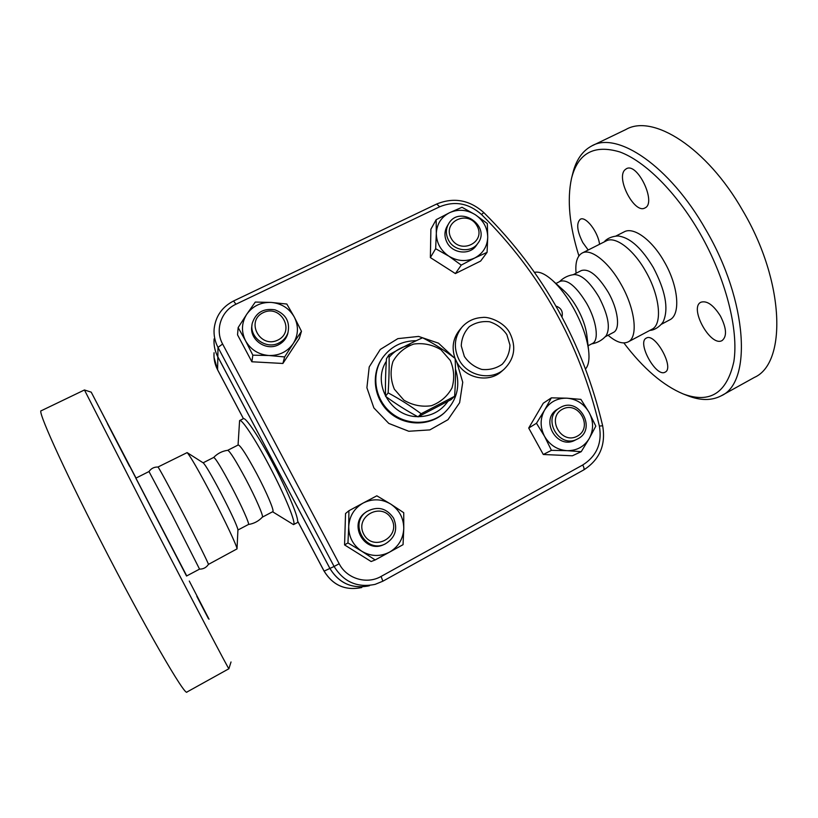 <?xml version="1.0" encoding="UTF-8"?>
<svg xmlns="http://www.w3.org/2000/svg" width="818" height="818" viewBox="0 0 818 818"><rect width="100%" height="100%" fill="white"/><g stroke="black" fill="none" stroke-linecap="round" stroke-linejoin="round"><path stroke-width="1.23" d="M389.061 354.726C400.963 348.12 412.139 342.466 422.609 337.773C434.205 343.775 445.043 350.677 455.135 358.458C455.759 370.186 455.575 382.804 454.614 396.29L421.147 413.755C410.789 406.076 399.787 399.112 388.131 392.865C389.031 379.245 389.337 366.536 389.061 354.726L386.464 358.683C385.595 371.945 385.278 384.47 385.534 396.29C395.769 403.857 406.618 410.718 418.059 416.863L451.045 399.634L454.614 396.29M394.368 389.225L403.898 400.176C412.528 405.268 421.689 407.119 431.393 405.718C440.483 402.292 447.354 396.372 451.986 387.947C454.696 378.703 454.143 369.552 450.329 360.503L440.902 349.695C432.405 344.654 423.346 342.773 413.714 344.061C404.624 347.343 397.701 353.171 392.937 361.546C390.094 370.81 390.575 380.043 394.368 389.225M418.059 416.863L421.147 413.755M385.534 396.29L388.131 392.865M181.719 510.749C168.958 486.199 158.303 466.649 157.956 467.027L187.138 452.61C190.318 456.066 198.508 470.289 211.698 495.279C225.257 521.117 237.087 546.271 237.026 548.888L208.416 564.41C209.019 564.379 196.136 538.418 181.719 510.749M172.424 515.544L148.988 471.536L135.829 478.172L186.535 576.025L199.551 569.124L172.424 515.544M84.448 389.971L148.6 515.759C191.719 599.124 229.797 671.527 228.897 668.746L186.974 692.008C185.635 697.509 144.05 625.76 100.44 540.494C61.963 465.565 36.83 409.348 41.237 410.759L84.448 389.971L91.217 392.159L186.739 575.923M209.05 619.216L189.275 581.036L209.05 619.216M135.941 478.121L120.205 447.702L135.993 478.09M107.383 423.571L129.53 466.301L107.383 423.571M196.831 596.373L208.457 618.715L196.831 596.373M136.033 478.07L91.217 392.159M213.702 457.426C215.604 458.213 221.566 468.008 231.586 486.802C241.668 505.933 249.879 524.389 248.447 524.481L248.437 524.481C253.938 523.653 258.59 521.189 262.394 517.109L262.394 517.119C263.703 516.281 255.789 498.029 245.932 479.389C236.167 461.158 230.114 451.464 227.772 450.299C222.251 451.045 217.568 453.428 213.702 457.436L203.12 462.814M237.926 529.941L237.936 529.686C236.811 525.023 231.044 512.61 220.625 492.456C211.576 475.37 205.819 465.534 203.365 462.968L203.201 462.865M608.091 335.237C616.169 342.149 622.835 344.378 628.112 341.914L651.864 329.327C662.621 324.552 660.075 296.065 645.699 271.331C633.326 249.153 615.054 235.676 606.077 240.983L582.273 252.997M649.86 330.39C656.568 330.186 663.071 323.038 663.633 320.707C668.715 308.038 665.259 290.288 653.265 267.425C642.058 248.815 630.934 238.427 619.87 236.279C617.682 235.42 608.234 236.617 604.195 241.934M578.909 255.901C569.4 225.625 566.935 199.786 571.516 178.375C577.958 153.13 594.042 144.305 619.768 151.933C644.778 161.054 676.292 192.087 699.922 233.212C725.791 278.232 738.828 329.971 733.858 361.546C726.895 393.039 710.024 403.847 683.255 393.969L687.744 395.718C700.525 400.718 711.68 400.748 721.21 395.81L754.349 377.435C786.773 363.356 785.096 282.077 742.764 210.655C706.68 147.209 652.662 113.733 625.872 129.52L592.713 145.471M665.146 372.139L665.116 372.149C656.21 377.865 636.609 342.364 646.302 338.12C654.983 332.241 674.819 367.988 665.146 372.139M588.193 250.011L582.825 242.619C577.027 231.034 576.169 223.263 580.259 219.285C585.586 215.717 598.091 231.78 599.553 244.275M624.84 169.909L626.291 168.784C637.386 161.79 656.997 203.15 644.911 207.956C634.676 214.296 615.801 178.488 624.84 169.909M720.402 315.973C726.537 328.12 727.13 336.3 722.182 340.503C710.811 347.63 688.674 307.742 700.903 302.231C706.875 300.37 713.378 304.95 720.402 315.973M214.101 338.877C213.631 345.155 214.878 351.126 217.833 356.801L329.91 568.428C339.214 583.449 352.425 589.205 369.531 585.688M721.21 395.81C751.906 382.742 748.225 301.842 705.781 229.643C669.533 165.553 616.915 130.9 591.721 145.952C582.252 151.013 575.913 160.277 572.692 173.723L571.843 177.077M683.255 393.969C663.02 385.452 643.224 368.448 623.868 342.946M661.128 324.419L669.697 319.869C680.811 314.91 678.643 286.341 664.277 261.74C651.926 239.674 633.398 226.433 624.103 231.893L615.586 236.197M588.081 345.758L592.488 343.448C599.277 340.472 596.649 320.789 586.69 303.427C576.393 286.566 567.59 279.183 560.269 281.28L555.923 283.488M606.026 335.871L606.087 335.799C610.627 328.038 608.265 315.135 598.97 297.087C590.064 282.251 581.854 274.746 574.338 274.562C568.561 275.185 563.612 277.558 559.502 281.668M628.112 341.914C638.398 337.405 635.351 309.01 620.954 284.102C608.541 261.77 590.627 247.997 582.079 253.089C577.109 256.034 575.115 262.752 576.077 273.243M605.248 336.73L613.428 332.425C620.525 329.286 618.203 309.541 608.265 292.292C597.958 275.543 588.991 268.294 581.373 270.553L573.213 274.705M278.969 342.957C283.376 340.697 286.372 337.282 287.956 332.711C290.175 321.689 285.84 314.061 274.971 309.828C263.416 308.059 255.85 312.527 252.271 323.233C248.744 337.169 266.116 349.992 278.969 342.957M288.008 332.568L287.486 334.562C285.911 339.102 282.936 342.497 278.549 344.746C265.881 351.668 248.723 339.204 251.964 325.421M277.885 340.063C260.093 348.959 245.236 321.096 263.202 312.64C280.911 303.907 295.717 331.464 277.885 340.063M448.561 240.267C454.164 251.31 471.24 253.089 477.804 243.386C491.403 226.228 459.828 204.541 448.775 223.478C445.657 228.846 445.585 234.439 448.561 240.267M476.638 245.042L476.178 245.707C469.665 255.349 452.681 253.59 447.109 242.619C444.164 236.821 444.235 231.259 447.334 225.921L448.305 224.275M451.209 238.427C441.914 221.862 468.029 209.306 477.027 225.86C486.393 242.292 460.329 255.124 451.209 238.427M560.473 407.436L559.655 407.906C541.342 418.039 559.134 449.297 577.426 439C597.477 429.716 579.43 396.29 560.473 407.436M577.426 439L575.156 440.135C556.966 450.381 539.297 419.317 557.508 409.235L559.655 407.906M562.436 409.225C578.571 400.36 593.633 427.405 577.375 436.137C561.158 445.156 546.046 417.814 562.436 409.225M271.198 302.425L286.821 304.04L294.296 317.047C289.194 308.284 281.494 303.406 271.198 302.425C260.86 302.108 252.731 306.024 246.811 314.163L255.298 302.067L271.198 302.425M301.464 331.3L293.243 343.519C298.437 334.94 298.785 326.116 294.296 317.047L301.464 331.3L299.316 338.427L282.885 363.468L284.644 356.934L268.887 355.513C279.306 355.728 287.425 351.73 293.243 343.519L284.644 356.934M245.553 340.789L238.15 327.568L246.811 314.163C241.494 322.711 241.075 331.587 245.553 340.789C250.697 349.675 258.478 354.583 268.887 355.513L252.844 355.165L245.553 340.789M487.722 237.179L487.078 252.363L474.696 258.018C482.978 253.539 487.313 246.596 487.722 237.179C487.477 227.731 483.295 220.216 475.176 214.633L487.334 223.539L487.722 237.179M461.25 265.104L448.908 256.208C457.477 261.29 466.076 261.893 474.696 258.018L461.25 265.104L455.381 273.57L430.37 257.578L435.646 248.713L436.321 233.437C436.495 242.966 440.687 250.564 448.908 256.208L435.646 248.713M449.563 212.7L462.017 207.281L475.176 214.633C466.73 209.582 458.192 208.938 449.563 212.7C441.25 217.067 436.832 223.979 436.321 233.437L436.147 219.715L449.563 212.7M567.038 450.677L551.434 450.34L544.594 436.423C549.798 445.135 557.273 449.89 567.038 450.677C576.792 450.759 584.195 446.71 589.257 438.52L581.22 451.679L567.038 450.677M536.475 423.264L544.583 410.104C539.992 418.611 539.992 427.395 544.594 436.423L536.475 423.264L528.714 428.049L543.285 403.213L551.363 397.845L566.843 398.182C557.17 398.008 549.747 401.986 544.583 410.104L551.363 397.845M589.062 412.344L595.801 426.137L589.257 438.52C593.725 429.971 593.663 421.25 589.062 412.344C583.909 403.744 576.496 399.02 566.843 398.182L580.903 399.378L589.062 412.344M282.885 363.468L251.862 361.771L237.537 334.838L238.15 327.568M251.862 361.771L252.844 355.165M430.37 257.578L430.881 229.224L436.147 219.715M455.381 273.57L480.626 261.075L487.078 252.363M551.434 450.34L543.295 454.491L572.395 455.79L581.22 451.679M543.295 454.491L528.714 428.049M391.669 519.174C401.474 536.976 373.315 552.395 363.775 534.277C354.051 516.291 382.262 501.199 391.669 519.174M393.581 518.152C386.515 507.998 377.579 505.8 366.771 511.567C348.356 523.193 365.912 554.072 385.247 543.919C395.288 537.753 398.069 529.164 393.581 518.152M384.951 544.052L384.123 544.43C364.92 554.522 347.476 523.847 365.779 512.283L366.27 511.925M348.713 526.598L348.918 510.739L363.223 503.009C354.245 508.213 349.398 516.076 348.713 526.598C348.754 537.16 353.141 545.391 361.873 551.301L347.947 542.917L348.713 526.598M376.832 495.81L390.646 504.031C381.669 498.796 372.527 498.459 363.223 503.009L376.832 495.81M403.734 512.712L403.775 528.459C403.642 517.999 399.266 509.859 390.646 504.031L403.734 512.712M389.511 552.15L375.176 559.952L361.873 551.301C370.994 556.557 380.206 556.833 389.511 552.15C398.448 546.813 403.202 538.919 403.775 528.459L403.049 544.676L389.511 552.15M347.947 542.917L344.572 544.921L371.127 561.526L375.176 559.952M344.572 544.921L345.533 513.53L348.918 510.739M368.284 586.005C351.628 588.878 338.826 583.019 329.889 568.438L217.833 356.852C215.277 351.985 213.999 346.842 213.999 341.423M501.935 371.127L501.342 371.638C488.469 383.243 465.115 378.345 456.812 362.149L455.145 358.581M455.074 358.407C451.393 347.63 453.019 338.008 459.941 329.562L461.332 327.895M297.772 521.322L297.64 521.086C297.762 515.36 286.607 489.092 272.844 463.213C259.122 437.201 245.901 417.395 243.447 418.652L243.447 418.632M585.586 368.898C588.623 365.39 589.635 359.133 588.592 350.114C586.833 337.241 581.803 323.233 573.5 308.1C566.854 296.382 559.839 287.138 552.436 280.349C545.166 273.907 539.185 271.239 534.491 272.353M262.343 517.16L272.803 511.659C274.644 511.342 266.852 492.794 256.78 473.796C246.729 455.135 240.553 445.524 238.242 444.961L227.731 450.299M272.599 511.771L293.509 524.624C296.678 524.103 284.889 495.105 268.979 465.207C254.96 438.601 241.617 418.601 239.592 420.575L238.058 445.053M586.864 335.298L586.803 334.787C585.678 326.586 582.518 317.752 577.314 308.274C573.142 300.922 568.704 295.083 563.991 290.768L552.436 280.349M329.91 568.428L334.102 566.475C343.744 582.038 357.425 587.999 375.125 584.359L382.855 581.199L583.704 469.941C584.389 469.246 584.072 467.599 582.733 464.992L381.096 576.434L382.855 581.199L583.704 469.941C599.655 459.716 605.974 445.002 602.661 425.789L599.369 426.055C602.283 443.08 596.741 456.066 582.733 464.992M222.619 344.02C214.725 329.879 221.187 310.901 235.932 304.235L233.58 300.983C222.097 306.903 215.615 316.208 214.132 328.877C213.651 335.36 214.94 341.535 217.997 347.405L334.102 566.475L339.184 563.745L222.619 344.02L217.997 347.405L217.833 356.801M506.843 334.613L509.972 345.094C509.696 352.527 507.088 358.928 502.15 364.307C496.117 368.458 489.348 370.165 481.822 369.429C474.552 367.118 468.724 362.793 464.348 356.464L461.26 345.881C461.597 338.417 464.266 332.026 469.276 326.699C475.33 322.629 482.088 320.973 489.542 321.76C496.731 324.071 502.497 328.366 506.843 334.613M462.19 326.883C454.297 336.822 453.244 347.773 459.051 359.756C467.436 376.096 490.994 381.045 503.97 369.347C514.471 359.01 516.485 347.016 510.013 333.366C504.266 321.709 488.039 316.321 482.354 317.486C474.317 317.905 467.599 321.034 462.19 326.883M447.947 401.321C440.841 411.311 431.004 416.423 418.448 416.669M417.681 416.648C390.687 416.883 371.761 383.294 386.3 361.341M389.112 357.343C394.695 350.687 401.802 346.587 410.431 345.053M416.311 340.687C402.2 340.779 390.973 346.433 382.65 357.66C371.27 373.785 374.388 398.039 389.818 411.669C405.114 425.452 429.603 425.841 444.389 412.763C456.996 400.554 460.687 385.953 455.462 368.959M444.389 412.763L443.683 413.417C429.072 426.321 404.961 426.096 389.685 412.691C374.286 399.419 370.738 375.585 381.525 359.358M381.096 576.434C366.812 584.747 346.73 578.725 339.184 563.745M233.59 300.973L436.71 204.009C453.847 197.046 469.552 199.909 483.827 212.598L481.505 214.5C540.678 273.253 579.962 343.775 599.369 426.055M436.71 204.009L439.655 206.79C454.798 200.625 468.745 203.201 481.505 214.5M235.932 304.235L439.655 206.79M453.97 357.568L438.499 343.171L418.56 336.423L397.855 338.632L380.278 349.45L369.215 366.924L366.904 387.752L373.867 407.916L388.795 423.427L408.765 431.26L429.849 429.9L447.947 419.706L459.624 402.712L462.743 382.241L456.812 362.149L455.176 359.388M243.447 418.652L217.731 370.022M217.833 356.852L217.608 369.797C214.797 364.399 213.621 358.713 214.06 352.722M297.691 521.24L324.081 571.138C332.906 585.412 345.472 590.872 361.791 587.529C345.513 590.872 332.957 585.402 324.122 571.128L297.64 521.086M324.122 571.128L329.889 568.438M157.956 467.027C154.162 466.914 151.177 468.417 148.999 471.536M208.416 564.41C206.32 567.569 203.365 569.144 199.551 569.124M228.897 668.746L231.024 661.966M203.365 462.968L187.138 452.61M237.936 529.686L237.026 548.888M248.447 524.481L237.926 530.013M591.649 343.887C597.406 342.906 602.222 340.206 606.087 335.809M287.956 332.711L287.486 334.562M477.804 243.386L476.178 245.707M501.342 371.638L503.97 369.347M375.125 584.359L382.855 581.199M483.827 212.598C543.459 271.811 583.07 342.865 602.661 425.789M561.976 316.914C563.162 311.535 561.158 307.936 555.984 306.106M217.649 369.94L243.416 418.652L239.643 420.554M217.629 369.91L214.05 357.538M298.171 522.15L293.509 524.624M586.803 334.787L588.592 350.114"/></g></svg>
